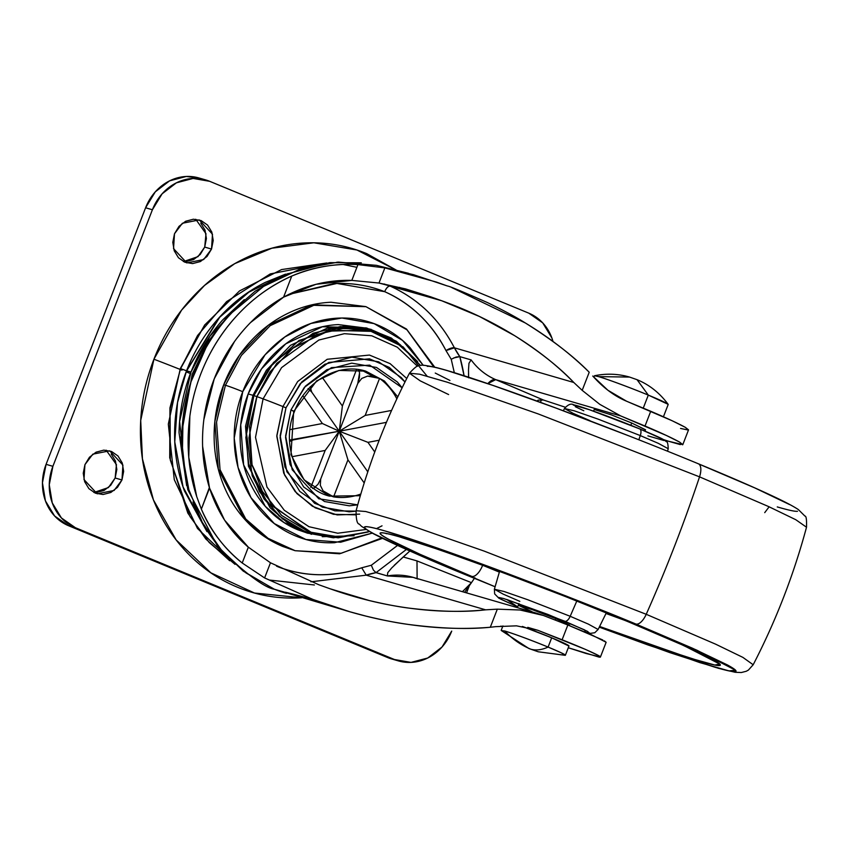 <?xml version="1.0" encoding="UTF-8"?>
<svg xmlns="http://www.w3.org/2000/svg" width="849" height="849" viewBox="0 0 849 849"><rect width="100%" height="100%" fill="white"/><g stroke="black" fill="none" stroke-linecap="round" stroke-linejoin="round"><path stroke-width="1.27" d="M312.252 533.055L272.476 506.1L252.089 465.539L249.521 426.697L256.822 396.579L249.659 426.262L251.909 464.456L271.351 504.656L309.874 532.249L340.428 537.152L369.633 531.474M376.489 528.619L382.029 525.828M427.089 376.139L403.19 346.954L368.551 330.165L326.685 331.174L292.321 348.483L269.621 372.615L256.822 396.579L270.035 371.862L293.934 347.167L330.102 330.282L373.38 331.407M383.493 335.037L370.482 329.263M391.389 338.072L366.227 327.905L322.387 326.759L285.742 343.866L261.534 368.88L248.163 393.925L252.991 395.326L266.363 370.281L290.581 345.278L327.215 328.16L371.066 329.306L327.215 328.16L290.581 345.278L266.363 370.281L252.991 395.326A17.213 0.753 21.2 0 1 253.893 395.602L269.473 367.532L298.975 340.481L343.219 326.377L367.978 328.616L391.389 338.072L417.634 361.578L396.377 341.245L369.368 328.966L340.3 326.578L313.132 333.254L273.537 362.449L253.893 395.602L256.822 396.579L249.521 426.697L252.089 465.528L272.476 506.1L312.241 533.055M308.166 533.342L297.914 529.829C286.198 524.99 275.914 517.816 267.053 508.296C258.181 498.788 251.421 487.655 246.751 474.909C242.092 462.164 239.885 448.781 240.118 434.752C240.363 420.711 243.047 407.106 248.163 393.925L240.713 424.882L243.631 464.859L265.228 506.291L284.001 522.538L306.712 532.917L333.402 537.799L368.158 532.005L338.125 537.831L306.733 532.599L279.13 516.065L259.391 491.507L248.746 463.915L245.849 437.468L253.893 395.602A17.213 0.753 -158.8 0 0 252.991 395.326L245.541 426.294L248.46 466.26L270.056 507.691L288.84 523.939L311.541 534.318L288.84 523.939L270.056 507.691L248.46 466.26L245.541 426.294L252.991 395.326L248.163 393.925C253.267 380.745 260.431 368.986 269.632 358.66C278.843 348.323 289.392 340.216 301.289 334.315C313.185 328.414 325.528 325.167 338.305 324.594L367.426 328.255M420.584 365.526L400.028 344.524L373.358 331.397L344.248 328.255L316.836 334.442L276.721 363.393L256.918 396.61A29.046 1.274 21.2 0 1 263.084 398.871L281.581 367.617L318.831 340.046L344.397 333.678L371.798 335.79L397.321 347.22L417.485 366.269L397.321 347.22L371.798 335.79L344.397 333.678L318.831 340.046L281.581 367.617L263.084 398.871A36.889 1.613 21.2 0 1 282.919 406.565L297.659 381.551L327.194 359.276L369.453 355.062L390.126 363.659L406.745 378.484L390.126 363.659L369.453 355.062L327.194 359.276L297.659 381.551L282.919 406.565A143.64 6.272 21.2 0 1 285.975 407.828L300.196 383.748L328.775 362.438L369.527 358.84L389.288 367.437L405.005 381.944L401.259 377.561L378.707 361.833L351.857 357.153L324.806 364.253L301.671 382.05L285.975 407.828L280.106 437.659L284.956 467.014L299.782 491.412L322.333 507.15L349.183 511.82L355.996 511.162M402.118 387.781L369.697 365.134L331.428 367.628L304.367 387.367L290.984 409.887L293.712 411.383L316.635 380.872L338.974 370.44L365.707 371.13L384.406 380.999L397.778 396.865L384.406 380.999L365.707 371.13C338.751 362.502 305.704 380.787 294.444 411.521L290.984 409.887L285.604 435.951L292.215 469.773L318.778 498.766L357.705 504.847L349.289 505.824L324.52 501.515L303.719 486.997L290.04 464.488L285.561 437.415L290.984 409.887L305.46 386.115L326.801 369.697L351.751 363.149L376.521 367.458L397.321 381.976L402.129 387.781M294.444 411.521C280.011 446.065 297.999 488.271 329.412 496.124L360.326 495.699L329.412 496.124L304.122 479.887L290.952 454.629L293.712 411.383M325.337 494.755L328.807 495.328M433.733 366.927L406.968 329.815L365.972 306.68L312.061 304.812L268.443 325.178L239.63 354.946L223.701 384.756L225.431 385.266L241.349 355.455L270.173 325.676L313.78 305.311L365.972 306.68L313.78 305.311L270.173 325.676L241.349 355.455L225.431 385.266A13.775 0.605 21.2 0 1 242.74 391.686L265.111 354.744L284.829 336.979L310.925 323.458L341.935 318.014L374.133 323.628L402.564 340.438L423.269 365.357L410.152 347.75C400.739 337.647 389.829 330.038 377.402 324.902C364.964 319.765 351.974 317.505 338.411 318.11C324.859 318.725 311.763 322.164 299.135 328.425C286.506 334.686 275.309 343.293 265.546 354.256C255.772 365.219 248.173 377.699 242.74 391.686C237.317 405.684 234.473 420.117 234.218 435.017C233.963 449.906 236.309 464.116 241.254 477.637C246.21 491.168 253.384 502.979 262.797 513.072C272.2 523.175 283.12 530.784 295.548 535.921C307.975 541.057 320.964 543.318 334.527 542.713L372.287 533.14M285.275 274.259L247.409 292.884L218.787 318.046L186.547 370.79L190.972 372.074L209.926 336.204L243.737 300.09M204.609 325.071L180.572 368.646L197.541 335.546L226.609 301.607L270.269 273.919L326.048 263.073L270.269 273.919L226.609 301.607L197.541 335.546L180.572 368.646A32.347 1.411 21.2 0 1 186.684 370.843L219.7 317.261L249.16 291.897L288.108 273.548M343.24 264.517L356.898 267.318M399.699 287.387L402.362 289.339M543.954 634.659L560.436 641.515M474.846 577.66A353.163 315.786 -73.8 0 1 471.471 582.669L464.626 592.326L471.471 582.669L416.997 560.913L403.211 556.976L409.876 551.001L394.286 565.264M602.79 639.997L567.843 625.002L562.112 639.764L537.81 630.276L585.608 649.464L598.662 655.608C600.986 656.935 601.05 657.413 598.863 657.052L568.299 647.755L586.171 653.507L600.434 657.009L606.144 642.269L591.329 634.712L567.843 625.002L562.112 639.764C579.963 646.896 592.146 652.17 598.662 655.608L600.37 656.808M682.808 444.632L688.539 429.87L685.313 427.334C678.075 423.364 666.55 418.016 650.748 411.266L645.017 426.018C660.851 432.735 672.376 438.095 679.593 442.085L682.808 444.632L668.503 441.247L680.336 444.611M375.481 572.396L387.335 575.94L387.76 572.651L391.707 567.939L387.76 572.651L387.335 575.94L376.022 572.651A70.934 63.42 106.2 0 0 366.227 575.166L310.904 581.809L366.227 575.166L485.607 609.826L497.323 609.158L490.308 627.252L495.551 626.658L490.308 627.252C467.778 629.523 440.472 628.589 408.401 624.439C397.13 622.964 383.016 620.194 366.046 616.13L349.735 611.736L313.143 599.521L264.601 577.936L242.209 562.983C223.743 548.008 210.127 530.063 201.362 509.135L196.735 496.644C189.985 475.886 187.194 454.289 188.382 431.865C189.56 409.462 194.612 387.929 203.527 367.256C212.399 346.721 224.507 328.478 239.853 312.528C254.594 297.182 271.892 285.031 291.759 276.063C312.082 267.212 334.145 263.392 357.949 264.601L384.862 267.891L378.994 283.035L405.567 288.915L430.57 296.779L402.84 289.467L441.639 300.726L430.57 296.779A732.358 31.997 -158.8 0 0 402.84 289.467L390.137 286.113C418.016 298.689 439.442 319.256 454.406 347.825C439.474 319.288 418.048 298.721 390.137 286.113L441.639 300.726L479.43 316.475L514.685 335.705C539.911 351.815 559.608 367.405 573.786 382.485L454.406 347.825A70.934 63.42 106.2 0 0 459.818 356.622A179.181 160.217 106.2 0 1 464.074 375.736L459.818 356.622L471.131 359.902L468.966 363.276L468.499 369.973L468.966 363.276L471.131 359.902A70.934 63.42 106.2 0 0 495.72 379.641L543.434 400.017L565.296 407.223L543.434 400.017L538.34 400.112L536.833 401.015M468.499 373.613L468.595 377.211M609.561 414.153L631.741 423.014L645.537 429.764M680.558 428.448L688.274 430.04L685.313 427.334L672.143 420.743L626.647 401.259C614.58 396.228 603.289 387.813 592.761 376.022L607.884 390.243L626.647 401.259L650.748 411.266L645.017 426.018L620.757 415.946L495.72 379.641L620.757 415.946L599.808 404.357L582.191 390.349L573.786 382.485C557.018 365.303 537.321 349.714 514.685 335.705C492.049 321.697 467.693 310.044 441.639 300.726L430.57 296.779L378.994 283.035L351.815 280.403C328.202 279.714 305.46 285.285 283.587 297.129L316.019 284.288L351.815 280.403L357.949 264.601L351.815 280.403L378.994 283.035L384.862 267.891L413.601 274.715L447.359 285.975C449.238 286.102 462.663 291.663 487.634 302.668C503.245 310.235 515.799 317.006 525.329 322.97C552.423 339.961 573.722 356.389 589.217 372.244L582.191 390.349L573.786 382.485L454.406 347.825L459.818 356.622L471.131 359.902C477.722 368.816 485.915 375.396 495.72 379.641A17.213 7.662 -66.9 0 0 487.825 383.642L495.72 379.641L543.169 399.932M594.236 409.483L612.193 415.14M397.534 545.44L371.31 565.254L361.727 567.79C347.814 572.597 333.689 574.911 319.373 574.741C305.046 574.561 291.249 571.908 277.973 566.782L276.487 566.113L277.973 566.782C305.269 577.012 333.179 577.352 361.727 567.79L366.227 575.166L485.607 609.826C464.605 612.331 439.082 611.768 409.027 608.117C398.372 606.802 385.117 604.286 369.251 600.54L329.932 588.728C355.996 598.036 382.358 604.499 409.027 608.117C435.686 611.726 461.219 612.299 485.607 609.826L497.323 609.158L520.023 610.006L536.993 613.339L543.36 615.461L520.023 610.006L497.323 609.158L490.308 627.252C464.095 629.438 436.8 628.504 408.401 624.439C380.002 620.375 351.932 613.381 324.201 603.48L274.407 589.259A170.437 152.395 106.2 0 0 286.463 593.366A170.437 152.395 -73.8 0 1 274.407 589.259L324.201 603.48L313.143 599.521A732.358 31.997 -158.8 0 0 285.413 592.209A732.358 31.997 21.2 0 1 313.143 599.521M288.639 294.412L333.859 283.577C351.433 282.653 368.37 285.36 384.682 291.674C397.725 297.405 409.483 305.311 419.968 315.393C430.443 325.464 439.124 337.191 445.98 350.584L451.222 359.254L454.321 372.669L451.222 359.254L456.051 357.047L459.818 356.622L453.674 357.97M365.675 306.595L331.004 302.244C315.796 302.923 301.108 306.776 286.951 313.801C272.794 320.826 260.229 330.484 249.277 342.784C238.314 355.073 229.792 369.071 223.701 384.756C217.62 400.452 214.436 416.647 214.139 433.351C213.852 450.055 216.484 465.995 222.035 481.16C227.596 496.325 235.64 509.58 246.189 520.904C256.738 532.227 268.984 540.771 282.929 546.533L295.144 550.714M495.551 626.658L516.51 625.84L537.81 630.276L527.781 627.369M500.921 626.074L502.629 626.626L500.921 626.074M548.9 636.612L561.656 642.077M474.379 578.36L471.471 582.669L462.673 591.435L468.277 586.001M606.122 642.332L604.382 640.857M567.843 625.002L543.36 615.461L567.843 625.002M663.366 439.549L668.503 441.247L663.366 439.549M682.554 444.791L679.593 442.085L666.412 435.495L620.757 415.946L599.808 404.357L582.191 390.349L589.217 372.244C570.878 354.15 549.59 337.722 525.329 322.97L451.859 287.609M594.215 409.356L597.134 409.855M631.741 423.014L645.42 429.859M408.549 273.314L376.404 265.334L336.926 262.171M228.837 315.987C213.98 332.628 202.508 351.369 194.421 372.212C186.345 393.076 182.132 414.821 181.782 437.437M192.967 501.95C198.337 517.996 208.727 535.082 224.125 553.208C248.683 575.877 265.44 587.89 274.407 589.259L246.072 572.99L221.578 550.322L202.242 522.273L188.892 489.809L182.376 454.491L183.055 417.963L191.004 381.817L205.861 348.016M264.601 577.936L270.481 562.791L264.601 577.936L242.209 562.983L248.343 547.181L224.539 520.097L209.533 488.069C217.429 512.255 230.366 531.962 248.343 547.181L270.481 562.791L318.863 584.77L329.932 588.728L318.863 584.77L270.481 562.791L248.343 547.181L242.209 562.983C224.698 549.165 211.083 531.209 201.362 509.135L196.735 496.644L188.786 457.303L189.847 416.243M203.866 419.523L214.245 378.824C207.389 396.356 203.548 414.471 202.699 433.181C201.86 451.933 204.078 470.049 209.374 487.549L201.362 509.135L209.533 488.069L202.614 446.33M250.551 322.546L283.587 297.129C268.104 305.927 254.382 317.356 242.453 331.407C230.493 345.479 221.09 361.292 214.245 378.824L234.504 341.531M451.222 359.254L445.98 350.584C431.706 323.331 411.277 303.698 384.682 291.674C386.401 287.885 388.205 286.028 390.126 286.113L384.194 283.98L390.126 286.113C388.131 285.996 386.316 287.853 384.682 291.674L336.926 283.449L288.586 294.433M373.411 570.104L376.022 572.651L406.395 549.452L376.022 572.651L366.227 575.166L361.727 567.79L371.31 565.254L373.411 570.104L371.31 565.254L397.512 545.429M413.028 577.341A70.934 63.42 106.2 0 0 387.335 575.94L413.102 577.362L418.016 579.05M203.527 367.256C212.441 346.572 224.56 328.33 239.853 312.528C255.135 296.747 272.433 284.595 291.759 276.063L283.587 297.129L291.759 276.063C313.546 267.021 335.61 263.201 357.949 264.601L384.862 267.891L436.29 282.027L447.359 285.975M537.884 400.293L537.778 401.354L537.884 400.293M468.637 377.826L468.499 369.973M417.114 578.53L416.997 560.913L417.114 578.53M471.471 582.669L416.997 560.913L403.211 556.976L391.707 567.939M231.798 312.772L263.593 286.4L299.867 269.197L338.305 262.097L376.394 265.344M186.684 370.843A32.347 1.411 -158.8 0 0 180.572 368.646L170.076 408.889L170.309 460.084L190.017 516.574L209.215 542.532L234.42 563.842L209.215 542.532L190.017 516.574L170.309 460.084L170.076 408.889L180.572 368.646L169.938 407.881L169.715 457.738L187.841 513.114L205.819 538.977L229.676 560.701M314.406 584.982L269.695 580.09M206.986 531.644L184.466 490.966C177.547 472.055 174.268 452.188 174.629 431.366C174.99 410.545 178.959 390.349 186.547 370.79C194.134 351.231 204.758 333.784 218.426 318.46C232.085 303.125 247.738 291.09 265.397 282.335L285.519 274.153M186.621 485.596L179.606 421.507L190.972 372.074L186.547 370.79L177.537 402.543L174.767 441.894L183.044 486.891L206.912 531.538M244.268 299.644L222.841 319.744C209.183 335.068 198.56 352.515 190.972 372.074C183.384 391.633 179.404 411.829 179.043 432.65L186.653 485.702M372.424 533.066L340.619 542.235L305.937 539.497L274.312 523.589L251.007 497.663L238.06 467.438L234.207 438.084L242.74 391.686A13.775 0.605 -158.8 0 0 225.431 385.266L223.701 384.756L214.839 421.613L218.32 469.189L244.024 518.506L266.374 537.852L295.123 550.704L268.093 538.351L245.743 519.004L220.04 469.688L216.559 422.112L225.431 385.266L216.559 422.112L220.04 469.688L245.743 519.004L268.093 538.351L295.123 550.704L339.579 553.781L382.517 538.351M381.7 537.948L341.234 553.272L295.123 550.704M372.7 376.022L362.756 370.599M372.679 376.011L361.525 370.111M356.145 511.13L334.931 510.865L314.597 503.308L286.866 471.757L280.159 435.633L285.975 407.828A143.64 6.272 -158.8 0 0 282.919 406.565L276.806 436.344L284.542 474.984L296.959 493.619L315.191 507.819L337.17 514.918L359.668 514.133M355.614 514.834L333.487 514.303L312.368 506.227L295.197 491.635L283.704 473.148L276.838 435.526L282.919 406.565A36.889 1.613 -158.8 0 0 263.084 398.871L255.507 437.309L266.968 487.071L284.277 510.249L308.972 526.709L337.722 533.225L365.961 529.5L337.722 533.225L308.972 526.709L284.277 510.249L266.968 487.071L255.507 437.309L263.084 398.871A29.046 1.274 -158.8 0 0 256.918 396.61L248.969 437.882L251.803 463.957L262.245 491.178L281.624 515.439L308.792 531.856L339.749 537.162L369.411 531.559M370.981 330.749L328.372 330.686L293.096 347.803L269.78 372.212L256.822 396.579L253.893 395.602L246.114 430.454L252.206 475.716L264.028 498.947L282.526 518.919L306.553 532.535L333.402 537.799M354.086 535.751L322.259 536.695M445.98 350.584A6.888 2.239 152.9 0 1 454.406 347.825L445.98 350.584M367.872 471.619L366.736 470.293L367.861 471.641M367.617 376.096L373.793 376.234L379.545 378.399L367.617 376.096L361.759 378.431L357.779 383.43L339.25 431.218L365.187 415.426L391.58 410.428L365.187 415.426L379.545 378.399A65.076 58.188 -73.8 0 1 396.844 398.86M313.599 488.366L317.951 484.354L320.71 479.006L339.25 431.218L367.957 442.35L374.749 451.997L367.957 442.35L379.195 440.228L367.957 442.35L339.25 431.218L325.156 450.448L310.798 487.464M308.495 388.895L311.753 392.132L339.25 431.218L342.391 406.013L356.601 369.379L342.391 406.013L339.25 431.218L347.941 459.861L333.583 496.888L347.941 459.861L339.25 431.218L322.376 423.524L302.881 395.804L322.376 423.524L289.955 429.658L322.376 423.524L339.25 431.218L311.753 392.132L308.07 388.587M379.545 378.399L365.187 415.426L339.25 431.218L386.422 422.367L339.25 431.218L366.736 470.293L339.25 431.218L325.156 450.448L292.067 456.709L325.156 450.448L311.169 486.498M315.053 487.549L312.602 488.493M347.941 459.861L364.2 482.964L347.941 459.861M342.391 406.013L322.344 377.518L342.391 406.013M360.814 494.022A65.076 58.188 -73.8 0 1 333.583 496.888L327.831 494.787L323.108 490.881L333.583 496.888M358.575 369.952L359.573 372.764L357.779 383.43L359.414 377.455L359.573 372.764L358.267 369.57M289.509 440.058L339.25 431.218L320.71 479.006L320.306 485.331L323.108 490.881M289.573 441.522L293.223 439.92L339.25 431.218L357.779 383.43M310.14 386.783L311.753 392.132M367.766 471.927L366.736 470.293M385.276 422.515L386.475 422.24M183.458 261.577L197.997 256.653L204.715 247.08L211.528 249.065L203.643 259.561L186.769 262.903L173.546 248.63L174.491 233.762L179.001 226.365L185.634 221.26L193.392 219.222L201.096 220.57L207.57 225.081L211.826 232.085L213.216 240.5L211.528 249.065L207.029 256.462L200.385 261.556L192.627 263.593L184.923 262.256L178.449 257.746L174.204 250.742L172.803 242.326L174.491 233.762L182.376 223.266L199.25 219.923L212.473 234.186L211.528 249.065L204.715 247.08L200.215 254.477L193.572 259.582L185.814 261.619M93.899 492.484L108.439 487.559L115.156 477.998L121.969 479.972L114.084 490.467L97.21 493.81L83.977 479.547L84.932 464.668L89.432 457.271L96.075 452.167L103.833 450.129L111.537 451.477L118 455.987L122.256 462.992L123.646 471.407L121.969 479.972L117.459 487.368L110.826 492.473L103.058 494.511L95.364 493.163L88.89 488.653L84.635 481.648L83.244 473.233L84.932 464.668L92.806 454.173L109.691 450.83L122.914 465.093L121.969 479.972L115.156 477.998L110.646 485.384L104.013 490.489L96.255 492.526M396.218 270.078L356.92 250.009L313.865 242.793L271.871 248.205L234.749 263.636L204.545 285.423L181.569 310.15L153.924 359.223A73.269 3.205 21.2 0 1 181.983 370.164A73.269 3.205 -158.8 0 0 153.924 359.223C162.509 337.106 174.512 317.388 189.953 300.058C205.394 282.738 223.096 269.122 243.058 259.221C263.01 249.319 283.704 243.896 305.141 242.931C326.568 241.965 347.103 245.541 366.747 253.649L396.303 270.099M186.642 372.032A73.269 3.205 21.2 0 1 190.399 373.56A73.269 3.205 -158.8 0 0 186.642 372.032M198.549 177.855A48.202 43.097 106.2 0 0 145.593 207.772L152.406 209.756L52.893 466.313L46.079 464.339L52.893 466.313L49.263 484.758L52.256 502.895L61.425 517.964L75.359 527.696L68.546 525.711L75.359 527.696L394.424 659.514L387.611 657.54L394.424 659.514L411.012 662.4L427.726 658.017L442.021 647.023L451.721 631.094A48.202 43.097 -73.8 0 1 398.765 661.01A48.202 43.097 -73.8 0 1 394.424 659.514L75.359 527.696A48.202 43.097 -73.8 0 1 52.893 466.313L152.406 209.756A48.202 43.097 -73.8 0 1 205.362 179.829A48.202 43.097 -73.8 0 1 209.703 181.325L528.768 313.154A48.202 43.097 -73.8 0 1 553.007 341.468L551.871 337.955L542.713 322.875L528.768 313.154L209.703 181.325L193.116 178.439L176.401 182.832L162.106 193.827L152.406 209.756L145.593 207.772L46.079 464.339A48.202 43.097 106.2 0 0 68.546 525.711L387.611 657.54A48.202 43.097 106.2 0 0 391.951 659.036M541.492 399.667L540.452 402.341L541.492 399.667M469.285 585.821L466.547 592.878L469.285 585.821M301.65 597.77L298.997 597.919C277.559 598.885 257.024 595.308 237.38 587.19C217.737 579.071 200.481 567.036 185.613 551.075C170.745 535.114 159.4 516.447 151.578 495.063C143.746 473.689 140.043 451.233 140.446 427.694C140.86 404.156 145.349 381.339 153.924 359.223L140.711 420.446L142.43 458.789L153.467 499.997L176.157 539.922L210.796 572.788L254.477 593.026L301.639 597.77M199.462 178.12L186.302 176.465L169.588 180.848L155.293 191.842L145.593 207.772L46.079 464.339L42.45 482.773L45.443 500.91L54.612 515.99L68.546 525.711L392.249 659.121M200.757 223.107L205.012 230.1L206.403 238.527L204.715 247.08L205.999 233.73L195.748 219.265M111.187 454.013L115.443 461.007L116.833 469.433L115.156 477.998L116.44 464.636L106.178 450.182M504.805 631.009C512.276 639.032 520.946 645.091 530.805 649.198C535.942 650.663 541.715 649.952 548.104 647.076C529.978 639.711 515.545 634.352 504.805 631.009A34.427 1.507 21.2 0 1 548.104 647.076L551.701 637.801A34.427 1.507 -158.8 0 0 522.337 626.435L551.701 637.801L548.104 647.076C541.715 649.952 535.942 650.663 530.805 649.198L538.192 651.777L530.805 649.198C520.946 645.091 512.276 639.032 504.805 631.009L501.313 630.542L528.969 648.551L538.192 651.777L565.158 655.311L561.433 652.892L548.104 647.076A34.427 1.507 21.2 0 1 565.211 655.311M555.288 620.057L555.84 618.634L555.288 620.057M630.828 425.285L631.72 423.004L630.828 425.285M598.524 376.616C605.475 378.463 632.855 388.619 648.307 395.103L637.037 379.683L648.307 395.103A39.595 1.73 -158.8 0 0 598.524 376.616L629.587 377.073L598.524 376.616L594.491 375.757C606.345 373.316 618.04 373.751 629.587 377.073L637.037 379.683C649.23 384.661 659.609 392.885 668.152 404.336L648.307 395.103L643.977 406.257M593.833 377.2L594.491 375.757M643.266 408.104L648.307 395.103A39.595 1.73 -158.8 0 1 667.983 404.559M568.809 646.025A34.427 1.507 -158.8 0 0 551.701 637.801L568.883 646.025M570.188 616.289L527.845 599.776L504.126 591.52L494.383 589.227L504.126 591.52L527.845 599.776L570.188 616.289L576.8 601.028L570.188 616.289L588.315 624.089L598.131 629.47L588.315 624.089L570.188 616.289A6.888 3.067 112.4 0 1 564.967 621.288A6.888 3.067 -67.6 0 0 570.188 616.289M517.678 606.876L506.662 599.447L564.967 621.288L587.359 631.295L589.302 632.94L585.46 632.187L584.547 629.862L547.923 614.443L503.627 598.524L498.681 597.463L500.623 599.107L517.678 606.876L498.851 598.195L494.659 593.907L494.383 589.227L499.562 571.409M519.821 601.357L503.128 594.098L494.383 589.227M624.885 620.396L606.006 613.487L624.885 620.396M499.361 572.12L482.635 565.275A13.775 6.134 112.4 0 1 471.747 576.386A13.775 6.134 -67.6 0 0 482.635 565.275L499.361 572.12M628.684 621.946C603.48 611.407 568.055 597.409 522.39 579.963C477.923 563.067 425.264 544.273 399.221 536.78C343.208 520.777 424.426 557.22 471.747 576.386L419.937 554.248L387.961 538.945C381.159 535.231 378.739 533.193 380.692 532.811C382.644 532.44 388.821 533.766 399.221 536.78L440.748 550.248L498.936 571.165L564.925 596.338L628.684 621.946A13.775 6.134 112.4 0 1 628.366 621.839A13.775 6.134 -67.6 0 0 628.684 621.946L680.484 644.083L712.46 659.386C719.262 663.09 721.682 665.138 719.729 665.51C717.787 665.892 711.6 664.565 701.2 661.541L659.673 648.074L599.617 626.466L689.621 658.028L714.805 665.032L719.772 664.067L683.997 645.664L628.684 621.946M646.227 614.294L484.079 551.065L393.299 519.45L365.76 511.523L356.102 510.737L365.76 511.523L393.299 519.45L484.079 551.065L646.227 614.294A688.635 306.871 -67.6 0 0 699.534 476.851L538.202 413.919L447.476 382.273L419.608 374.207L409.441 373.22L419.608 374.207L447.476 382.273L538.202 413.919L699.534 476.851A13.775 6.134 -67.6 0 0 698.398 463.798A13.775 6.134 112.4 0 1 699.534 476.851L768.515 506.524L795.81 519.726L806.518 527.229L795.81 519.726L768.515 506.524L699.534 476.851A688.635 306.871 112.4 0 1 646.227 614.294L715.622 644.168L742.896 657.391L753.18 664.756L742.896 657.391L715.622 644.168L646.227 614.294A13.775 6.134 112.4 0 1 635.89 624.036A13.775 6.134 -67.6 0 0 646.227 614.294M464.223 574.179A13.775 6.134 -67.6 0 0 464.53 574.285C412.858 553.368 324.169 513.571 385.34 531.049C413.781 539.221 471.28 559.756 519.843 578.201C569.7 597.25 608.383 612.532 635.89 624.036L696.955 650.228L735.563 670.254L728.962 670.89L699.82 662.602L599.277 627.156L648.127 645.017L718.487 668.322L735.192 672.281L741.304 672.535L746.229 671.272L748.383 670.094L753.18 664.756C775.89 620.831 793.666 574.985 806.518 527.229C806.741 519.567 806.221 515.863 804.937 516.096L798.336 509.559C793.178 506.142 784.561 501.61 772.473 495.965C754.05 487.315 729.355 476.597 698.377 463.787C633.386 436.885 548.443 404.474 492.462 385.234C467.364 376.574 448.739 370.705 436.588 367.617C426.262 365.399 421.008 364.699 420.828 365.494C419.109 364.147 415.31 366.726 409.441 373.22C386.73 417.146 368.954 462.992 356.102 510.737C356.049 519.492 357.121 523.95 359.297 524.12L361.525 526.327L372.318 533.151C389.468 542.256 420.117 555.936 464.244 574.189L495.105 586.765L464.53 574.285A13.775 6.134 112.4 0 1 464.223 574.179M448.612 394.552L420.234 380.861L409.441 373.22M661.997 438.869L639.605 428.862A6.888 3.067 112.4 0 1 639.753 428.915A6.888 3.067 112.4 0 1 640.284 435.579L638.841 439.782L640.284 435.579L598.11 419.13L574.402 410.863L564.489 408.496L574.402 410.863L598.11 419.13L640.284 435.579A6.888 3.067 -67.6 0 0 639.753 428.915A6.888 3.067 -67.6 0 0 639.605 428.862L589.365 409.696L573.308 405.037M589.917 420.637L573.139 413.346L564.489 408.496L563.354 410.799M569.583 625.214L555.84 618.634L569.679 625.151L569.477 625.66M555.84 618.634L527.473 607.82L518.304 605.252L534.912 610.484L555.84 618.634M532.143 611.758L518.314 605.231M647.893 435.855L663.939 440.514M575.261 406.682L583.804 410.767M640.284 435.579L658.315 443.337L668.237 448.739L658.315 443.337L640.284 435.579M777.27 506.927C788.636 510.228 795.386 511.671 797.519 511.257M789.57 504.561L754.665 487.857L698.09 463.692A13.775 6.134 112.4 0 1 698.398 463.798M628.472 435.728L556.413 408.242L492.876 385.404L447.54 370.695C436.184 367.394 429.435 365.951 427.302 366.365M435.24 373.061L449.928 380.458M680.951 644.295L692.625 648.286M495.105 586.755L407.955 550.12L373.051 533.405C365.622 529.351 362.979 527.123 365.102 526.72C367.235 526.306 373.984 527.749 385.34 531.049L430.687 545.758L494.224 568.586L566.283 596.083L635.89 624.036L692.466 648.212L727.381 664.916C734.799 668.97 737.452 671.198 735.319 671.612C733.186 672.026 726.436 670.572 715.081 667.282L669.734 652.573L599.277 627.156M365.972 306.68L406.48 329.03L434.73 367.161M235.024 564.383L197.456 528.418L174.278 479.685L168.314 424.129L180.296 368.572L204.641 325.018L239.514 290.931L281.581 269.568L326.823 262.978M274.004 589.121L347.05 610.951M353.088 596.21L350.531 595.478M536.993 613.339L413.102 577.362M273.887 589.079L243.228 571.101L217.397 546.045L187.788 489.661L180.434 439.909L192.224 374.006L208.228 341.457L230.143 312.994L255.188 291.186L283.959 274.832L329.72 262.649L361.281 262.808M391.591 658.93L398.404 660.904M198.921 177.961L205.734 179.935M517.381 607.64L518.951 603.597M593.589 411.171L594.311 409.303M502.905 625.915L501.197 630.329M663.419 416.785L668.195 404.474M565.392 655.226L568.989 645.951M644.953 431.09L645.495 429.679M387.346 533.65L386.157 533.692C393.618 532.302 533.268 581.947 628.398 621.85C682.246 643.903 714.37 659.705 715.505 661.435M564.489 408.496C568.13 404.389 571.239 403.19 573.828 404.899C579.634 405.78 614.135 418.292 639.743 428.915C664.608 439.474 663.356 439.326 666.401 441.735C667.41 441.363 668.025 443.709 668.237 448.739L667.516 451.212M769.13 506.811L764.726 512.647M585.746 632.303L590.458 633.354L594.778 632.738L598.131 629.47L606.324 612.829"/></g></svg>
